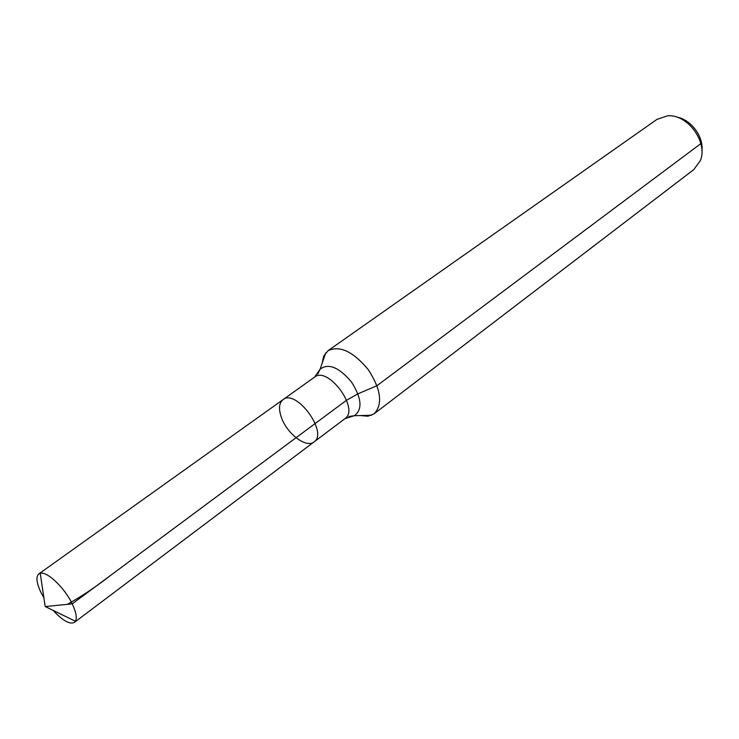 <?xml version="1.0" encoding="UTF-8"?>
<svg xmlns="http://www.w3.org/2000/svg" width="739" height="739" viewBox="0 0 739 739"><rect width="100%" height="100%" fill="white"/><g stroke="black" fill="none" stroke-linecap="round" stroke-linejoin="round"><path stroke-width="1.11" d="M281.781 418.486C287.748 434.449 306.583 448.314 314.029 441.931C328.606 432.768 296.136 388.492 283.019 399.642C278.834 403.198 278.418 409.48 281.781 418.486M701.902 151.061C703.897 136.946 691.15 119.552 677.081 117.215M360.253 415.558L367.939 416.214L374.22 413.729L693.801 169.591L700.313 160.696C708.378 142.359 687.335 113.649 667.428 115.838L656.98 119.367L328.014 350.72L323.765 355.958L322.075 363.486M374.22 413.729C383.005 404.141 381.019 389.453 368.271 369.648C353.224 351.533 339.801 345.224 328.014 350.72M348.91 416.491L354.267 415.724L345.021 418.597L314.029 441.931C328.606 432.768 296.136 388.492 283.019 399.642L38.853 573.889C35.731 576.771 36.497 583.08 41.144 592.817L43.878 597.796M53.116 610.396C62.63 620.668 69.734 624.658 74.408 622.377L75.406 621.24C77.161 617.832 76.099 612.049 72.228 603.874C64.653 587.819 46.973 571.016 40.239 573.27L38.853 573.889M701.145 141.278L700.877 143.597L376.992 385.675L357.972 393.822L346.6 400.205L72.228 603.874L45.181 606.534L75.406 621.24M315.23 423.493L110.277 575.635C96.246 586.646 81.909 596.225 67.267 604.363L45.181 606.534L40.239 573.27M371.606 415.244L354.267 415.724C362.701 409.6 361.768 398.339 351.478 381.961C338.952 367.218 328.495 362.951 320.116 369.149L317.77 374.026M345.021 418.597C359.884 409.175 328.051 365.759 314.602 377.102L283.019 399.642M314.602 377.102L320.116 369.149L325.788 352.752M314.029 441.931L74.408 622.377"/></g></svg>
